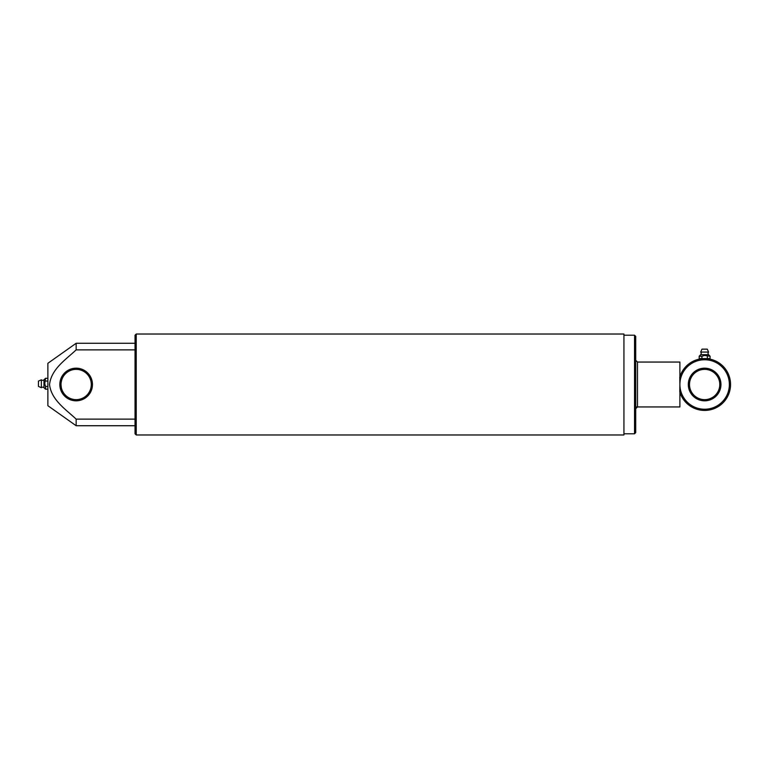 <?xml version="1.0" encoding="UTF-8"?>
<svg xmlns="http://www.w3.org/2000/svg" width="769" height="769" viewBox="0 0 769 769"><rect width="100%" height="100%" fill="white"/><g stroke="black" fill="none" stroke-linecap="round" stroke-linejoin="round"><path stroke-width="1.15" d="M61.039 383.529L61.011 384.51C61.366 388.566 61.366 388.566 61.011 384.5A15.14 15.14 0 0 0 76.15 399.64A15.14 15.14 0 0 0 91.29 384.5A15.14 15.14 0 0 0 76.15 369.36A15.14 15.14 0 0 0 61.011 384.5M61.059 385.74L61.289 387.393M92.463 384.5A16.312 16.312 0 0 1 76.15 400.812A16.312 16.312 0 0 1 59.828 384.5A16.312 16.312 0 0 1 76.15 368.188A16.312 16.312 0 0 1 92.463 384.5M136.228 434.975L135.046 433.803L135.046 335.197L136.228 334.025L136.228 434.975L623.938 434.975L623.938 334.025L136.228 334.025M634.54 335.197L635.713 336.38L635.713 432.62L634.54 433.803L634.54 335.197L623.938 335.197M635.713 408.704L637.482 406.945L637.482 362.055L635.713 360.296M135.046 425.728L76.15 425.728L47.87 405.705L47.87 363.295L76.15 343.272L76.15 349.876L135.046 349.876M76.15 425.728L76.15 419.124C65.826 409.396 51.273 399.957 49.533 384.5C51.321 368.966 65.798 359.652 76.15 349.876M135.046 419.124L76.15 419.124M61.693 380.011L61.164 382.328M704.635 369.36C700.838 369.678 700.838 369.678 704.635 369.36C708.432 369.678 708.432 369.678 704.635 369.36M701.741 369.639L703.51 369.408M729.368 384.5A24.743 24.743 0 0 0 704.635 359.757A24.743 24.743 0 0 0 679.892 384.5L679.777 377.156A25.915 25.915 0 0 1 730.55 384.5A25.915 25.915 0 0 1 679.777 391.844L679.892 384.5A24.743 24.743 0 0 0 704.635 409.243A24.743 24.743 0 0 0 729.368 384.5M720.947 384.5A16.312 16.312 0 0 1 704.635 400.812A16.312 16.312 0 0 1 688.313 384.5A16.312 16.312 0 0 1 704.635 368.188A16.312 16.312 0 0 1 720.947 384.5M689.495 384.5A15.14 15.14 0 0 0 704.635 399.64A15.14 15.14 0 0 0 719.774 384.5A15.14 15.14 0 0 0 704.635 369.36A15.14 15.14 0 0 0 689.495 384.5M679.892 376.772L679.892 362.055L637.482 362.055M635.713 406.945L679.892 406.945L679.892 392.228M41.363 379.809L38.45 381.097L38.45 386.403L41.363 387.701L41.363 379.809A1.874 1.874 0 0 0 43.977 379.809L43.977 387.701L45.515 389.191L47.87 389.191M41.363 387.701A1.874 1.874 0 0 1 43.977 387.701M47.87 386.471L45.515 386.471L44.765 383.75L45.515 378.31L47.87 378.31M45.515 381.03L47.87 381.03M45.515 389.191L45.515 386.471M708.576 352.067L707.288 349.155L701.982 349.155L700.684 352.067L708.576 352.067A1.874 1.874 0 0 0 708.576 354.682L700.684 354.682L699.194 356.23L699.194 358.585L701.914 358.585L701.914 356.23L704.635 355.47L710.075 356.23L710.075 358.585L701.914 358.585M700.684 352.067A1.874 1.874 0 0 1 700.684 354.682M707.355 356.23L707.355 358.585M699.194 356.23L701.914 356.23M135.046 343.272L76.15 343.272M634.54 433.803L623.938 433.803M43.977 379.809L45.515 378.31M38.45 382.578L38.45 384.933M708.576 354.682L710.075 356.23M705.807 349.155L703.452 349.155"/></g></svg>
